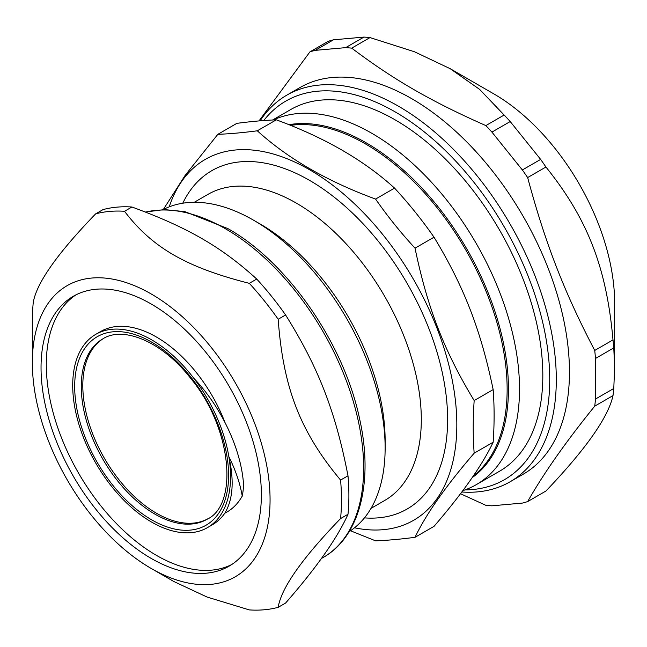<?xml version="1.0" encoding="UTF-8"?>
<svg xmlns="http://www.w3.org/2000/svg" width="647" height="647" viewBox="0 0 647 647"><rect width="100%" height="100%" fill="white"/><g stroke="black" fill="none" stroke-linecap="round" stroke-linejoin="round"><path stroke-width="0.97" d="M46.301 364.568A155.798 89.949 -120 0 0 112.594 519.533A155.798 89.949 -120 0 0 231.691 564.548A155.798 89.949 -120 0 1 78.57 473.151A155.798 89.949 -120 0 1 75.982 294.846A155.798 89.949 -120 0 0 46.301 364.568M224.897 422.273A111.616 64.441 -120 0 0 100.657 331.515L95.829 334.305A111.616 64.441 60 0 1 193.801 378.269C222.471 408.192 241.638 451.161 243.579 485.072A123.456 71.275 -120 0 1 242.302 496.103M207.444 527.628L212.281 524.838A111.616 64.441 -120 0 0 224.832 513.192C232.071 509.553 237.878 503.843 242.237 496.055C240.086 483.446 235.621 470.288 228.844 456.604A111.616 64.441 60 0 1 207.444 527.628A111.616 64.441 60 0 1 95.829 463.187A111.616 64.441 60 0 1 95.829 334.305M207.76 518.845A104.175 60.147 60 0 1 117.115 477.357A104.175 60.147 60 0 1 103.601 338.421M193.801 378.269A111.616 64.441 60 0 1 228.844 456.604C234.327 480.648 232.985 499.516 224.832 513.192M249.305 283.337C186.304 267.348 152.215 247.664 124.515 211.286L131.931 207.008C187.476 227.307 221.565 246.984 256.73 279.051L249.305 283.337A218.589 126.197 -120 0 1 278.178 319.254L285.594 314.968C318.461 367.528 335.51 411.46 347.997 475.788L340.573 480.066C300.248 431.816 283.2 387.885 278.178 319.254M347.997 514.276C337.386 537.981 316.585 567.573 285.594 603.044L278.178 607.331C281.324 587.929 302.125 558.345 340.573 518.562L347.997 514.276A218.589 126.197 -120 0 0 348.895 495.553A218.589 126.197 -120 0 0 347.997 475.788M151.204 568.462A168.091 97.05 -120 0 0 270.066 499.832A168.091 97.05 -120 0 0 151.204 293.964A168.091 97.05 -120 0 0 32.35 362.595A168.091 97.05 -120 0 0 151.204 568.462L173.76 581.475L207.08 597.052L249.305 609.911A218.589 126.197 -120 0 0 278.178 607.331M131.931 207.008A218.589 126.197 -120 0 0 103.067 209.588L95.651 213.866C57.195 253.648 36.402 283.24 33.248 302.634A218.589 126.197 -120 0 0 32.35 321.365L32.35 362.595M124.515 211.286A218.589 126.197 -120 0 0 95.651 213.866M340.573 518.562A218.589 126.197 -120 0 0 341.479 499.832A218.589 126.197 -120 0 0 340.573 480.066M285.594 314.968A218.589 126.197 -120 0 0 256.73 279.051M261.372 494.818A155.798 89.949 -120 0 0 193.364 338.025A155.798 89.949 -120 0 0 73.305 296.286A155.798 89.949 -120 0 0 73.305 476.192A155.798 89.949 -120 0 0 229.111 566.141A155.798 89.949 -120 0 0 261.372 494.818M462.791 490.652A208.819 120.56 -120 0 0 476.273 484.66A208.819 120.56 -120 0 0 479.079 248.488A208.819 120.56 -120 0 0 273.301 119.962M272.622 119.994L290.754 109.529A208.819 120.56 60 0 1 499.573 230.089A208.819 120.56 60 0 1 499.573 471.21L476.273 484.66M350.504 530.766L375.575 540.835C387.464 540.391 400.622 539.21 415.034 537.309L434.024 526.343C462.54 493.224 482.25 465.177 493.16 442.224L474.17 453.183C472.908 436.377 472.908 418.835 474.17 400.566L493.16 389.607C494.421 406.413 494.421 423.955 493.16 442.224M415.034 537.309C425.944 514.349 445.654 486.309 474.17 453.183M474.17 400.566C444.174 351.046 427.416 307.859 415.034 248.165L434.024 237.206C464.02 286.726 480.778 329.913 493.16 389.607M415.034 248.165C400.622 232.532 387.464 216.171 375.575 199.074L394.565 188.115C408.977 203.748 422.135 220.109 434.024 237.206M375.575 199.074C327.35 181.403 287.931 158.636 257.312 130.799L276.301 119.832C324.527 137.512 363.946 160.27 394.565 188.115M257.312 130.799C242.9 132.7 229.742 133.872 217.845 134.325L236.842 123.359C251.254 121.458 264.405 120.277 276.301 119.832M217.845 134.325L185.212 175.272L163.327 209.499M354.499 527.798A208.35 120.293 -120 0 0 413.676 279.682A208.35 120.293 -120 0 0 169.207 206.862M364.447 517.875A195.329 112.772 -120 0 0 407.165 283.443A195.329 112.772 -120 0 0 182.778 203.215M370.998 508.388L384.706 500.471A176.728 102.032 -120 0 0 384.706 296.407A176.728 102.032 -120 0 0 207.978 194.367L194.27 202.285M349.073 531.713A186.029 107.402 -120 0 0 385.135 448.047L385.135 440.453A176.728 102.032 -120 0 0 260.167 224.008L253.592 220.215A186.029 107.402 -120 0 0 163.109 209.612M385.135 448.047A186.029 107.402 -120 0 0 253.592 220.215M594.722 350.448C564.2 292.04 545.332 243.393 527.653 177.569L545.931 167.015C587.67 218.953 606.538 267.591 613 339.893L594.722 350.448A251.141 144.993 60 0 1 595.499 358.462L613.777 347.908L614.65 367.698L613.777 388.483L595.499 399.037L595.499 358.462M527.653 501.587C543.585 473.483 565.947 441.675 594.722 406.162L613 395.608C608.285 417.234 585.923 449.042 545.931 491.033L527.653 501.587A251.141 144.993 60 0 1 522.355 503.091L491.922 505.808A251.141 144.993 60 0 1 485.857 505.323L460.478 493.726M333.496 39.807L363.929 37.089L345.644 47.643L315.21 50.361L333.496 39.807A251.141 144.993 60 0 0 328.207 41.319L309.921 51.873L259.01 120.916M485.857 125.583C431.242 101.466 393.497 79.67 351.709 48.137L369.995 37.583L414.468 51.76L450.223 68.711L479.589 89.359L504.142 115.029L485.857 125.583A251.141 144.993 60 0 1 491.922 132.101L510.208 121.547L540.641 159.405L522.355 169.959L491.922 132.101M504.142 115.029A251.141 144.993 60 0 1 510.208 121.547M345.644 47.643A251.141 144.993 60 0 1 351.709 48.137M363.929 37.089A251.141 144.993 60 0 1 369.995 37.583M309.921 51.873A251.141 144.993 60 0 1 315.21 50.361M595.499 399.037A251.141 144.993 60 0 1 594.722 406.162M613.777 388.483A251.141 144.993 60 0 1 613 395.608M613 339.893A251.141 144.993 60 0 1 613.777 347.908M450.223 68.711L493.823 93.888A170.881 98.659 60 0 1 614.65 303.168L614.65 367.698M540.641 159.405A251.141 144.993 60 0 1 545.931 167.015M263.75 120.544A218.589 126.197 60 0 1 509.043 235.443A218.589 126.197 60 0 1 464.967 489.908M260.102 120.827A223.239 128.882 60 0 1 286.831 95.141A223.239 128.882 60 0 1 510.071 224.024A223.239 128.882 60 0 1 510.071 481.797A223.239 128.882 60 0 1 461.788 491.995M286.831 95.141L299.99 87.547A223.239 128.882 60 0 1 523.221 216.43A223.239 128.882 60 0 1 523.221 474.202L510.071 481.797M522.355 169.959A251.141 144.993 60 0 1 527.653 177.569M86.585 345.935A108.825 62.832 -120 0 0 148.559 517.972A108.825 62.832 -120 0 0 219.77 428.985A108.825 62.832 -120 0 0 86.585 345.935M92.658 347.674A104.175 60.147 60 0 1 102.841 338.85C122.979 325.797 161.774 341.301 190.089 377.63C232.176 427.513 238.686 505.016 207.016 519.29A104.175 60.147 60 0 1 115.57 478.254A104.175 60.147 60 0 1 92.658 347.674M145.575 212.095A195.329 112.772 60 0 1 225.528 228.82A195.329 112.772 60 0 1 363.646 468.048A195.329 112.772 60 0 1 323.193 557.463C359.902 536.856 373.659 481.651 359.683 419.216C344.099 343.775 287.753 262.132 227.857 228.585L184.856 211.634L164.427 209.588L145.381 212.022M472.116 477.68A200.991 116.039 -120 0 0 496.112 315.065A200.991 116.039 -120 0 0 366.331 142.906A200.991 116.039 -120 0 0 288.877 124.701M473.281 475.99A200.449 115.732 -120 0 0 494.09 313.245A200.449 115.732 -120 0 0 365.401 143.885A200.449 115.732 -120 0 0 290.511 125.356M323.193 557.463L321.365 558.523"/></g></svg>
